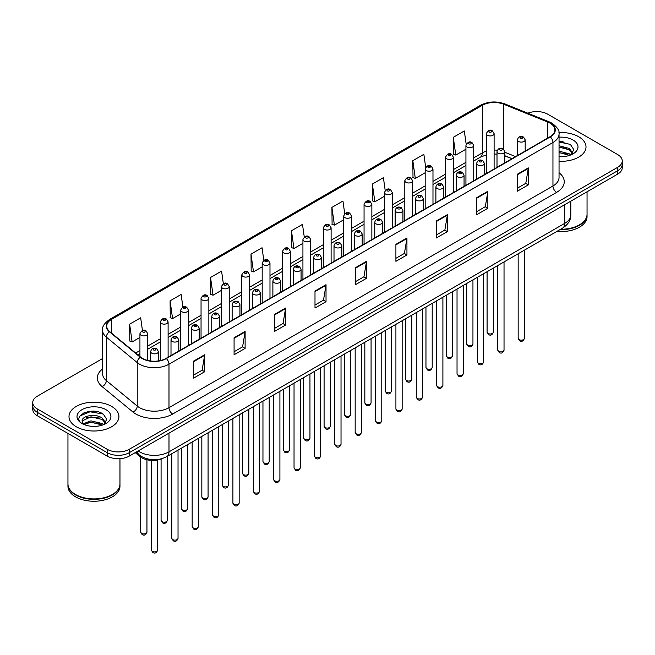 <?xml version="1.0" encoding="UTF-8"?>
<svg xmlns="http://www.w3.org/2000/svg" width="655" height="655" viewBox="0 0 655 655"><rect width="100%" height="100%" fill="white"/><g stroke="black" fill="none" stroke-linecap="round" stroke-linejoin="round"><path stroke-width="0.98" d="M511.899 158.731L504.808 155.865M162.276 458.574A15.605 9.006 180 0 1 140.031 456.576L135.241 452.638M578.692 136.731A24.964 14.41 0 0 0 558.944 132.564A24.964 14.41 0 0 1 578.692 136.731A24.964 14.41 0 0 1 586.004 146.925A24.964 14.41 0 0 0 578.692 136.731M111.612 406.403A24.964 14.41 0 0 0 84.405 403.275A24.964 14.41 0 0 0 68.996 416.588A24.964 14.41 0 0 0 76.308 426.782A24.964 14.41 0 0 0 103.515 429.909A24.964 14.41 0 0 0 118.923 416.588A24.964 14.41 0 0 0 111.612 406.403A24.964 14.41 0 0 0 84.405 403.275A24.964 14.41 0 0 0 68.996 416.588A24.964 14.41 0 0 0 76.308 426.782A24.964 14.41 0 0 0 103.515 429.909A24.964 14.41 0 0 0 118.923 416.588A24.964 14.41 0 0 0 111.612 406.403M550.012 123.14A16.645 9.612 180 0 1 554.883 129.936A16.645 9.612 180 0 1 550.012 136.731L166.043 358.408A16.645 9.612 180 0 1 140.645 357.131L109.745 331.651A16.645 9.612 180 0 1 106.732 326.141A16.645 9.612 180 0 1 111.604 319.345L482.342 105.299A16.645 9.612 180 0 1 503.654 104.227L547.785 122.067A16.645 9.612 180 0 1 550.012 123.14M550.298 122.968A17.063 9.85 0 0 0 548.022 121.871L503.9 104.03A17.063 9.85 0 0 0 482.047 105.136L111.309 319.173A17.063 9.85 0 0 0 109.401 331.79L140.301 357.262A17.063 9.85 0 0 0 166.337 358.58L550.298 136.903A17.063 9.85 0 0 0 550.298 122.968M102.573 358.539L37.319 396.209A15.605 9.006 0 0 0 32.75 402.579L32.75 409.375A15.605 9.006 0 0 0 37.319 415.745L107.199 456.085L107.199 452.687A15.605 9.006 0 0 0 129.264 452.687L617.681 170.709A15.605 9.006 0 0 0 622.25 164.339A15.605 9.006 0 0 1 617.681 170.709L129.264 452.687A15.605 9.006 0 0 1 107.199 452.687L37.319 412.347L107.199 452.687L107.199 449.289A15.605 9.006 0 0 0 129.264 449.289L617.681 167.312A15.605 9.006 0 0 0 622.25 160.942A15.605 9.006 0 0 0 617.681 154.572L547.801 114.224A15.605 9.006 0 0 0 527.848 113.2M32.75 405.977A15.605 9.006 0 0 0 37.319 412.347A15.605 9.006 0 0 1 32.75 405.977M193.626 361.126L193.626 378.115L204.663 371.745L204.663 354.756L193.626 361.126M193.626 375.102L202.125 370.198L204.614 355.321A4.159 2.399 -120 0 0 204.663 354.756M202.051 370.239L204.663 371.745M234.081 337.775L234.081 354.756L245.117 348.386L245.117 331.405L234.081 337.775M234.081 351.743L242.579 346.839L245.068 331.97A4.159 2.399 -120 0 0 245.117 331.405M242.506 346.88L245.117 348.386M274.543 314.416L274.543 331.405L285.572 325.036L285.572 308.046L274.543 314.416M274.543 328.392L283.034 323.48L285.531 308.611A4.159 2.399 -120 0 0 285.572 308.046M282.96 323.529L285.572 325.036M314.998 291.057L314.998 308.046L326.026 301.677L326.026 284.688L314.998 291.057M314.998 305.034L323.496 300.129L325.985 285.252A4.159 2.399 -120 0 0 326.026 284.688M323.423 300.17L326.026 301.677M517.278 174.271L517.278 191.26L528.307 184.89L528.307 167.901L517.278 174.271M517.278 188.247L525.777 183.343L528.266 168.466A4.159 2.399 -120 0 0 528.307 167.901M525.695 183.384L528.307 184.89M476.815 197.63L476.815 214.619L487.852 208.249L487.852 191.26L476.815 197.63M476.815 211.606L485.314 206.693L487.811 191.825A4.159 2.399 -120 0 0 487.852 191.26M485.24 206.743L487.852 208.249M436.361 220.989L436.361 237.978L447.398 231.608L447.398 214.619L436.361 220.989M436.361 234.957L444.86 230.052L447.349 215.184A4.159 2.399 -120 0 0 447.398 214.619M444.786 230.093L447.398 231.608M395.907 244.348L395.907 261.329L406.943 254.959L406.943 237.978L395.907 244.348M395.907 258.316L404.405 253.411L406.894 238.535A4.159 2.399 -120 0 0 406.943 237.978M404.331 253.452L406.943 254.959M355.452 267.698L355.452 284.688L366.489 278.318L366.489 261.329L355.452 267.698M355.452 281.675L363.951 276.77L366.44 261.894A4.159 2.399 -120 0 0 366.489 261.329M363.877 276.811L366.489 278.318M559.042 161.294A24.964 14.41 0 0 0 586.004 146.925A24.964 14.41 0 0 1 559.042 161.294M32.75 402.579A15.605 9.006 0 0 0 37.319 408.949L107.199 449.289M223.347 283.689L221.578 271.096L210.542 277.466L210.722 294.357M182.892 307.089L181.124 294.455L170.087 300.825L170.267 317.708M142.446 330.505L140.669 317.814L129.633 324.184L129.813 341.067M344.726 213.702L342.95 201.028L331.913 207.398L332.093 224.28M385.197 190.458L383.404 177.669L372.368 184.039L372.548 200.921M425.676 167.287L423.859 154.31L412.822 160.68L413.002 177.57M466.18 144.231L464.313 130.959L453.285 137.329L453.457 154.212M263.801 260.322L262.033 247.746L251.004 254.115L251.176 270.998M304.264 236.995L302.487 224.387L291.459 230.756L291.639 247.639M291.459 230.756L293.948 248.507L302.929 243.316M293.948 248.507L291.459 247.574M331.913 207.398L334.402 225.148L343.678 219.793M334.402 225.148L331.913 224.215M372.368 184.039L374.856 201.789L384.428 196.263M374.856 201.789L372.368 200.856M412.822 160.68L415.319 178.43L425.177 172.74M415.319 178.43L412.822 177.505M453.285 137.329L455.774 155.071L465.934 149.209M455.774 155.071L453.285 154.146M251.004 254.115L253.493 271.858L262.18 266.847M253.493 271.858L251.004 270.933M210.542 277.466L213.039 295.217L221.431 290.37M213.039 295.217L210.542 294.283M170.087 300.825L172.576 318.576L180.682 313.901M172.576 318.576L170.087 317.642M129.633 324.184L132.122 341.935L139.933 337.423M132.122 341.935L129.633 341.001M96.039 411.438A20.804 12.011 0 0 0 83.865 412.887M563.12 141.767A20.804 12.011 0 0 0 559.042 141.767M107.199 456.085A15.605 9.006 0 0 0 129.264 456.085L617.681 174.107A15.605 9.006 0 0 0 622.25 167.729L622.25 160.942M560.623 229.25A26.003 15.016 0 0 0 579.429 224.853A26.003 15.016 0 0 0 587.044 214.234L587.044 191.792M560.516 229.307A25.75 14.86 0 0 0 579.249 224.96A25.75 14.86 0 0 0 579.339 224.902M559.91 229.659A26.003 15.016 0 0 0 587.044 214.66A26.003 15.016 0 0 0 587.044 214.447M556.906 231.395A26.003 15.016 0 0 0 587.044 216.568L587.044 214.66M559.042 156.537L562.162 156.692M559.042 151.141L569.359 153.859L570.734 154.957M559.042 152.492L569.604 155.374M559.042 145.746L569.359 148.464L572.732 153.131M559.042 147.097L569.359 149.807L572.47 153.475M559.042 156.643A16.956 9.792 0 0 0 573.035 153.851A16.956 9.792 0 0 0 573.035 139.998A16.956 9.792 0 0 0 559.042 137.198M571.135 154.793L573.788 149.577L570.431 144.509L559.042 141.48M559.042 142.004L570.202 144.362M559.042 147.4L566.444 148.325M559.042 152.795L566.444 153.72M112.259 494.574A25.75 14.86 0 0 1 112.161 494.623A25.75 14.86 0 0 1 75.751 494.623L75.571 494.517A26.003 15.016 0 0 0 112.349 494.517A26.003 15.016 0 0 0 119.963 483.906L119.963 458.672M67.956 484.119A26.003 15.016 0 0 0 67.956 484.332A26.003 15.016 0 0 0 75.571 494.943A26.003 15.016 0 0 0 103.908 498.201A26.003 15.016 0 0 0 119.963 484.332A26.003 15.016 0 0 0 119.963 484.119M67.956 484.332L67.956 486.239A26.003 15.016 0 0 0 75.571 496.858A26.003 15.016 0 0 0 103.908 500.109A26.003 15.016 0 0 0 119.963 486.239L119.963 484.332M91.119 426.241L95.081 426.364M83.341 423.76L90.914 420.87L102.27 423.523L103.646 424.628M84.037 424.481L90.914 422.213L102.524 425.046M83.463 424.284L82.243 421.435A11.757 6.787 0 0 0 84.143 424.579M105.651 422.794L102.27 418.127C95.212 412.863 80.696 416.113 82.243 421.435L82.203 420.919M82.276 421.599L82.604 420.723L90.914 416.826L102.27 419.478L105.381 423.146M104.047 424.465L106.708 419.241L103.343 414.181C91.446 405.625 70.298 416.899 82.514 423.81L83.119 424.178M105.954 409.67A16.956 9.792 0 0 0 81.965 409.67A16.956 9.792 0 0 0 81.965 423.515A16.956 9.792 0 0 0 105.954 423.515A16.956 9.792 0 0 0 105.954 409.67M67.956 433.43L67.956 483.906A26.003 15.016 0 0 0 75.571 494.517L75.751 494.623M80.033 415.884L89.989 411.798L103.113 414.026M86.255 417.865L89.989 417.186L99.364 417.988M86.255 423.261L89.989 422.581L99.364 423.384M140.031 455.512L140.031 456.576M559.042 172.74A26.003 15.016 180 0 1 556.627 192.365L172.666 414.042A5.199 3.005 60 0 1 168.99 407.672L552.951 185.995A20.804 12.011 0 0 0 559.042 177.497L559.042 134.013A20.804 12.011 180 0 1 552.951 142.503A5.199 3.005 -120 0 0 550.298 136.903M172.666 414.042A26.003 15.016 180 0 1 135.888 414.042A26.003 15.016 180 0 1 132.973 412.036L102.074 386.565A26.003 15.016 180 0 1 102.573 368.937M139.564 407.672A20.804 12.011 0 0 0 168.99 407.672L168.99 364.188A20.804 12.011 180 0 1 137.231 362.583L106.331 337.104A20.804 12.011 180 0 1 102.573 330.218L102.573 373.702A20.804 12.011 0 0 0 106.331 380.596L137.231 406.067A20.804 12.011 0 0 0 139.564 407.672M559.042 134.013C559.738 130.763 557.348 127.135 551.87 123.14L549.136 121.814A5.199 2.44 112 0 0 548.022 121.871M549.136 121.814L505.013 103.973C496.392 100.927 488.212 101.369 480.475 105.299A5.199 3.005 60 0 1 482.047 105.136M111.309 319.173A5.199 3.005 -120 0 0 109.745 319.337C104.341 323.226 101.951 326.845 102.573 330.218M109.401 331.79A5.199 3.48 129.5 0 0 106.331 337.104L106.331 380.596A5.199 3.48 -50.5 0 1 102.074 386.565M505.013 103.973A5.199 2.44 112 0 0 503.9 104.03M140.301 357.262A5.199 3.48 129.5 0 0 137.231 362.583L137.231 406.067A5.199 3.48 -50.5 0 1 132.973 412.036M166.337 358.58A5.199 3.005 60 0 1 168.99 364.188L552.951 142.503L552.951 185.995A5.199 3.005 60 0 0 556.627 192.365M129.264 449.289L129.264 456.085M617.681 167.312L617.681 174.107M37.319 408.949L37.319 415.745M111.604 319.345L111.604 333.19M547.785 122.067L547.785 138.017M503.654 104.227L503.654 149.201M515.575 156.611L504.808 152.255M497.342 150.232A16.645 9.612 0 0 0 494.107 150.052M486.305 151.174A16.645 9.612 0 0 0 482.342 152.869L473.729 157.839M482.342 105.299L482.342 152.869A9.358 5.404 60 0 1 480.402 157.151L473.729 160.999M465.934 162.342L453.358 169.604M445.556 174.107L432.98 181.361M425.177 185.864L412.609 193.127M404.806 197.63L392.23 204.892M384.428 209.395L371.86 216.658M364.057 221.161L351.481 228.415M343.678 232.918L331.111 240.18M323.308 244.683L310.732 251.946M302.929 256.449L290.353 263.711M282.551 268.214L269.983 275.468M262.18 279.98L249.604 287.234M241.801 291.737L229.234 298.999M221.431 303.502L208.855 310.765M201.052 315.268L188.484 322.522M180.682 327.033L168.106 334.287M160.303 338.791L147.727 346.053M139.933 350.556L135.659 353.02M512.014 158.666L505.521 156.046A9.358 4.389 -68 0 1 504.808 155.571M355.452 268.239L366.44 261.894M395.907 244.88L406.894 238.535M436.361 221.529L447.349 215.184M476.815 198.17L487.811 191.825M517.278 174.811L528.266 168.466M314.998 291.598L325.985 285.252M274.543 314.957L285.531 308.611M234.081 338.308L245.068 331.97M193.626 361.666L204.614 355.321M138.164 450.951A20.804 12.011 0 0 0 139.564 451.844A20.804 12.011 0 0 0 168.99 451.844L564.716 223.363A20.804 12.011 0 0 0 570.816 214.873C570.963 220.031 568.212 224.452 562.563 228.128L166.828 456.6A10.406 6.01 60 0 0 168.99 451.844L168.99 433.151M564.716 204.679L564.716 223.363A10.406 6.01 60 0 1 562.563 228.128M137.321 451.434A10.406 6.959 129.5 0 0 139.138 454.816L135.978 452.212M524.401 338.348C523.378 341.157 521.781 341.976 519.62 340.813L518.162 338.348A3.119 1.801 0 0 0 519.079 339.626A3.119 1.801 0 0 0 522.477 340.01A3.119 1.801 0 0 0 524.401 338.348L524.401 250.161M518.523 141.447A3.897 2.252 180 0 1 517.385 139.851C518.383 136.649 520.422 135.724 523.501 137.067L525.187 139.851A3.897 2.252 180 0 1 522.78 141.93A3.897 2.252 180 0 1 518.523 141.447M522.207 137.198A1.302 0.753 0 0 0 520.365 137.198A1.302 0.753 0 0 0 520.365 138.262A1.302 0.753 0 0 0 522.207 138.262A1.302 0.753 0 0 0 522.207 137.198M488 333.444A3.119 1.801 0 0 0 491.397 333.837A3.119 1.801 0 0 0 493.33 332.167C492.298 334.975 490.701 335.794 488.54 334.631L487.083 332.167A3.119 1.801 0 0 0 488 333.444M494.107 169.006L494.107 133.677A3.897 2.252 180 0 1 491.7 135.757A3.897 2.252 180 0 1 487.451 135.266A3.897 2.252 180 0 1 486.305 133.677L486.305 173.509M489.285 132.081A1.302 0.753 0 0 0 491.127 132.081A1.302 0.753 0 0 0 491.127 131.016A1.302 0.753 0 0 0 489.285 131.016A1.302 0.753 0 0 0 489.285 132.081M504.031 350.114C502.999 352.922 501.402 353.741 499.241 352.578L497.792 350.114A3.119 1.801 0 0 0 498.701 351.383A3.119 1.801 0 0 0 502.107 351.776A3.119 1.801 0 0 0 504.031 350.114L504.031 261.926M498.152 153.213A3.897 2.252 180 0 1 497.006 151.616C498.005 148.415 500.043 147.49 503.13 148.832L504.808 151.616A3.897 2.252 180 0 1 502.401 153.696A3.897 2.252 180 0 1 498.152 153.213M501.828 148.963A1.302 0.753 0 0 0 499.986 148.963A1.302 0.753 0 0 0 499.986 150.02A1.302 0.753 0 0 0 501.828 150.02A1.302 0.753 0 0 0 501.828 148.963M483.652 361.871C482.629 364.679 481.032 365.506 478.862 364.336L477.413 361.871A3.119 1.801 0 0 0 478.33 363.148A3.119 1.801 0 0 0 481.728 363.541A3.119 1.801 0 0 0 483.652 361.871L483.652 273.684M477.773 164.97A3.897 2.252 180 0 1 476.635 163.382C477.626 160.18 479.673 159.255 482.751 160.598L484.438 163.382A3.897 2.252 180 0 1 482.031 165.461A3.897 2.252 180 0 1 477.773 164.97M481.45 160.729A1.302 0.753 0 0 0 479.616 160.729A1.302 0.753 0 0 0 479.616 161.785A1.302 0.753 0 0 0 481.45 161.785A1.302 0.753 0 0 0 481.45 160.729M463.281 373.637C462.25 376.445 460.653 377.264 458.492 376.101L457.034 373.637A3.119 1.801 0 0 0 457.951 374.914A3.119 1.801 0 0 0 461.349 375.307A3.119 1.801 0 0 0 463.281 373.637L463.281 285.449M457.403 176.735A3.897 2.252 180 0 1 456.257 175.147C457.255 171.946 459.294 171.012 462.381 172.363L464.059 175.147A3.897 2.252 180 0 1 461.652 177.227A3.897 2.252 180 0 1 457.403 176.735M461.079 172.486A1.302 0.753 0 0 0 459.237 172.486A1.302 0.753 0 0 0 459.237 173.55A1.302 0.753 0 0 0 461.079 173.55A1.302 0.753 0 0 0 461.079 172.486M442.903 385.402C441.879 388.21 440.283 389.029 438.113 387.866L436.664 385.402A3.119 1.801 0 0 0 437.581 386.679A3.119 1.801 0 0 0 440.979 387.064A3.119 1.801 0 0 0 442.903 385.402L442.903 297.214M437.024 188.501A3.897 2.252 180 0 1 435.886 186.904C436.877 183.703 438.924 182.778 442.002 184.12L443.681 186.904A3.897 2.252 180 0 1 441.274 188.984A3.897 2.252 180 0 1 437.024 188.501M440.7 184.251A1.302 0.753 0 0 0 438.866 184.251A1.302 0.753 0 0 0 438.866 185.316A1.302 0.753 0 0 0 440.7 185.316A1.302 0.753 0 0 0 440.7 184.251M467.621 345.21A3.119 1.801 0 0 0 471.027 345.594A3.119 1.801 0 0 0 472.951 343.932C471.927 346.741 470.331 347.559 468.161 346.397L466.712 343.932A3.119 1.801 0 0 0 467.621 345.21M473.729 180.772L473.729 145.435A3.897 2.252 180 0 1 471.322 147.514A3.897 2.252 180 0 1 467.072 147.031A3.897 2.252 180 0 1 465.934 145.435L465.934 185.275M468.915 143.846A1.302 0.753 0 0 0 470.749 143.846A1.302 0.753 0 0 0 470.749 142.782A1.302 0.753 0 0 0 468.915 142.782A1.302 0.753 0 0 0 468.915 143.846M447.25 356.967A3.119 1.801 0 0 0 450.648 357.36A3.119 1.801 0 0 0 452.58 355.698C451.549 358.506 449.952 359.325 447.791 358.162L446.333 355.698A3.119 1.801 0 0 0 447.25 356.967M453.358 192.529L453.358 157.2A3.897 2.252 180 0 1 450.951 159.28A3.897 2.252 180 0 1 446.702 158.797A3.897 2.252 180 0 1 445.556 157.2L445.556 197.032M448.536 155.612A1.302 0.753 0 0 0 450.378 155.612A1.302 0.753 0 0 0 450.378 154.547A1.302 0.753 0 0 0 448.536 154.547A1.302 0.753 0 0 0 448.536 155.612M426.872 368.732A3.119 1.801 0 0 0 430.278 369.125A3.119 1.801 0 0 0 432.202 367.463C431.178 370.263 429.582 371.09 427.412 369.928L425.963 367.463A3.119 1.801 0 0 0 426.872 368.732M432.98 204.294L432.98 168.965A3.897 2.252 180 0 1 430.572 171.045A3.897 2.252 180 0 1 426.323 170.554A3.897 2.252 180 0 1 425.177 168.965L425.177 208.798M428.165 167.369A1.302 0.753 0 0 0 429.999 167.369A1.302 0.753 0 0 0 429.999 166.313A1.302 0.753 0 0 0 428.165 166.313A1.302 0.753 0 0 0 428.165 167.369M422.532 397.167C421.501 399.976 419.904 400.794 417.743 399.632L416.285 397.167A3.119 1.801 0 0 0 417.202 398.436A3.119 1.801 0 0 0 420.6 398.829A3.119 1.801 0 0 0 422.532 397.167L422.532 308.98M416.654 200.266A3.897 2.252 180 0 1 415.507 198.67C416.506 195.468 418.545 194.543 421.632 195.886L423.31 198.67A3.897 2.252 180 0 1 420.903 200.749A3.897 2.252 180 0 1 416.654 200.266M420.33 196.017A1.302 0.753 0 0 0 418.488 196.017A1.302 0.753 0 0 0 418.488 197.081A1.302 0.753 0 0 0 420.33 197.081A1.302 0.753 0 0 0 420.33 196.017M402.154 408.925C401.13 411.733 399.534 412.56 397.364 411.397L395.915 408.925A3.119 1.801 0 0 0 396.824 410.202A3.119 1.801 0 0 0 400.23 410.595A3.119 1.801 0 0 0 402.154 408.925L402.154 320.737M396.275 212.023A3.897 2.252 180 0 1 395.129 210.435C396.128 207.234 398.166 206.309 401.253 207.651L402.931 210.435A3.897 2.252 180 0 1 400.524 212.515A3.897 2.252 180 0 1 396.275 212.023M399.951 207.782A1.302 0.753 0 0 0 398.117 207.782A1.302 0.753 0 0 0 398.117 208.839A1.302 0.753 0 0 0 399.951 208.839A1.302 0.753 0 0 0 399.951 207.782M381.783 420.69C380.752 423.498 379.155 424.317 376.993 423.155L375.536 420.69A3.119 1.801 0 0 0 376.453 421.967A3.119 1.801 0 0 0 379.851 422.36A3.119 1.801 0 0 0 381.783 420.69L381.783 332.503M375.896 223.789A3.897 2.252 180 0 1 374.758 222.201C375.757 218.999 377.796 218.066 380.874 219.417L382.561 222.201A3.897 2.252 180 0 1 380.154 224.28A3.897 2.252 180 0 1 375.896 223.789M379.581 219.54A1.302 0.753 0 0 0 377.738 219.54A1.302 0.753 0 0 0 377.738 220.604A1.302 0.753 0 0 0 379.581 220.604A1.302 0.753 0 0 0 379.581 219.54M406.501 380.498A3.119 1.801 0 0 0 409.899 380.891A3.119 1.801 0 0 0 411.823 379.22C410.8 382.029 409.203 382.848 407.042 381.685L405.584 379.22A3.119 1.801 0 0 0 406.501 380.498M412.609 216.06L412.609 180.731A3.897 2.252 180 0 1 410.202 182.81A3.897 2.252 180 0 1 405.944 182.319A3.897 2.252 180 0 1 404.806 180.731L404.806 220.563M407.787 179.134A1.302 0.753 0 0 0 409.629 179.134A1.302 0.753 0 0 0 409.629 178.07A1.302 0.753 0 0 0 407.787 178.07A1.302 0.753 0 0 0 407.787 179.134M386.123 392.263A3.119 1.801 0 0 0 389.529 392.648A3.119 1.801 0 0 0 391.453 390.986C390.421 393.794 388.824 394.613 386.663 393.45L385.214 390.986A3.119 1.801 0 0 0 386.123 392.263M392.23 227.825L392.23 192.488A3.897 2.252 180 0 1 389.823 194.568A3.897 2.252 180 0 1 385.574 194.085A3.897 2.252 180 0 1 384.428 192.488L384.428 232.328M387.408 190.9A1.302 0.753 0 0 0 389.25 190.9A1.302 0.753 0 0 0 389.25 189.835A1.302 0.753 0 0 0 387.408 189.835A1.302 0.753 0 0 0 387.408 190.9M365.752 404.02A3.119 1.801 0 0 0 369.15 404.413A3.119 1.801 0 0 0 371.074 402.751C370.05 405.56 368.454 406.378 366.284 405.216L364.835 402.751A3.119 1.801 0 0 0 365.752 404.02M371.86 239.583L371.86 204.254A3.897 2.252 180 0 1 369.453 206.333A3.897 2.252 180 0 1 365.195 205.85A3.897 2.252 180 0 1 364.057 204.254L364.057 244.094M367.037 202.665A1.302 0.753 0 0 0 368.871 202.665A1.302 0.753 0 0 0 368.871 201.601A1.302 0.753 0 0 0 367.037 201.601A1.302 0.753 0 0 0 367.037 202.665M361.404 432.456C360.373 435.264 358.776 436.083 356.615 434.92L355.166 432.456A3.119 1.801 0 0 0 356.074 433.733A3.119 1.801 0 0 0 359.48 434.118A3.119 1.801 0 0 0 361.404 432.456L361.404 344.268M355.526 235.554A3.897 2.252 180 0 1 354.38 233.958C355.378 230.756 357.417 229.831 360.504 231.174L362.182 233.958A3.897 2.252 180 0 1 359.775 236.037A3.897 2.252 180 0 1 355.526 235.554M359.202 231.305A1.302 0.753 0 0 0 357.36 231.305A1.302 0.753 0 0 0 357.36 232.369A1.302 0.753 0 0 0 359.202 232.369A1.302 0.753 0 0 0 359.202 231.305M341.026 444.221C340.002 447.029 338.406 447.848 336.236 446.685L334.787 444.221A3.119 1.801 0 0 0 335.704 445.49A3.119 1.801 0 0 0 339.102 445.883A3.119 1.801 0 0 0 341.026 444.221L341.026 356.033M335.147 247.32A3.897 2.252 180 0 1 334.009 245.723C335.008 242.522 337.047 241.597 340.125 242.94L341.812 245.723A3.897 2.252 180 0 1 339.405 247.803A3.897 2.252 180 0 1 335.147 247.32M338.831 243.07A1.302 0.753 0 0 0 336.989 243.07A1.302 0.753 0 0 0 336.989 244.135A1.302 0.753 0 0 0 338.831 244.135A1.302 0.753 0 0 0 338.831 243.07M320.655 455.986C319.624 458.787 318.027 459.613 315.866 458.451L314.416 455.986A3.119 1.801 0 0 0 315.325 457.255A3.119 1.801 0 0 0 318.731 457.649A3.119 1.801 0 0 0 320.655 455.986L320.655 367.791M314.777 259.077A3.897 2.252 180 0 1 313.63 257.489C314.629 254.287 316.668 253.362 319.755 254.705L321.433 257.489A3.897 2.252 180 0 1 319.026 259.568A3.897 2.252 180 0 1 314.777 259.077M318.453 254.836A1.302 0.753 0 0 0 316.611 254.836A1.302 0.753 0 0 0 316.611 255.892A1.302 0.753 0 0 0 318.453 255.892A1.302 0.753 0 0 0 318.453 254.836M300.277 467.744C299.253 470.552 297.657 471.371 295.487 470.208L294.038 467.744A3.119 1.801 0 0 0 294.955 469.021A3.119 1.801 0 0 0 298.352 469.414A3.119 1.801 0 0 0 300.277 467.744L300.277 379.556M294.398 270.843A3.897 2.252 180 0 1 293.26 269.254C294.251 266.053 296.297 265.119 299.376 266.47L301.063 269.254A3.897 2.252 180 0 1 298.647 271.334A3.897 2.252 180 0 1 294.398 270.843M298.074 266.593A1.302 0.753 0 0 0 296.24 266.593A1.302 0.753 0 0 0 296.24 267.658A1.302 0.753 0 0 0 298.074 267.658A1.302 0.753 0 0 0 298.074 266.593M279.906 479.509C278.874 482.317 277.278 483.136 275.116 481.974L273.659 479.509A3.119 1.801 0 0 0 274.576 480.786A3.119 1.801 0 0 0 277.974 481.171A3.119 1.801 0 0 0 279.906 479.509L279.906 391.322M274.027 282.608A3.897 2.252 180 0 1 272.881 281.011C273.88 277.81 275.919 276.885 279.005 278.228L280.684 281.011A3.897 2.252 180 0 1 278.277 283.091A3.897 2.252 180 0 1 274.027 282.608M277.704 278.359A1.302 0.753 0 0 0 275.861 278.359A1.302 0.753 0 0 0 275.861 279.423A1.302 0.753 0 0 0 277.704 279.423A1.302 0.753 0 0 0 277.704 278.359M345.373 415.786A3.119 1.801 0 0 0 348.771 416.179A3.119 1.801 0 0 0 350.703 414.517C349.672 417.317 348.075 418.144 345.914 416.981L344.456 414.517A3.119 1.801 0 0 0 345.373 415.786M351.481 251.348L351.481 216.019A3.897 2.252 180 0 1 349.074 218.099A3.897 2.252 180 0 1 344.825 217.607A3.897 2.252 180 0 1 343.678 216.019L343.678 255.851M346.659 214.422A1.302 0.753 0 0 0 348.501 214.422A1.302 0.753 0 0 0 348.501 213.366A1.302 0.753 0 0 0 346.659 213.366A1.302 0.753 0 0 0 346.659 214.422M325.003 427.551A3.119 1.801 0 0 0 328.401 427.944A3.119 1.801 0 0 0 330.325 426.274C329.301 429.082 327.705 429.901 325.535 428.738L324.086 426.274A3.119 1.801 0 0 0 325.003 427.551M331.111 263.113L331.111 227.784A3.897 2.252 180 0 1 328.695 229.864A3.897 2.252 180 0 1 324.446 229.373A3.897 2.252 180 0 1 323.308 227.784L323.308 267.617M326.288 226.188A1.302 0.753 0 0 0 328.122 226.188A1.302 0.753 0 0 0 328.122 225.123A1.302 0.753 0 0 0 326.288 225.123A1.302 0.753 0 0 0 326.288 226.188M304.624 439.317A3.119 1.801 0 0 0 308.022 439.701A3.119 1.801 0 0 0 309.954 438.039C308.923 440.848 307.326 441.667 305.165 440.504L303.707 438.039A3.119 1.801 0 0 0 304.624 439.317M310.732 274.879L310.732 239.542A3.897 2.252 180 0 1 308.325 241.63A3.897 2.252 180 0 1 304.076 241.138A3.897 2.252 180 0 1 302.929 239.542L302.929 279.382M305.91 237.953A1.302 0.753 0 0 0 307.752 237.953A1.302 0.753 0 0 0 307.752 236.889A1.302 0.753 0 0 0 305.91 236.889A1.302 0.753 0 0 0 305.91 237.953M284.245 451.074A3.119 1.801 0 0 0 287.651 451.467A3.119 1.801 0 0 0 289.575 449.805C288.552 452.613 286.956 453.432 284.786 452.269L283.337 449.805A3.119 1.801 0 0 0 284.245 451.074M290.353 286.636L290.353 251.307A3.897 2.252 180 0 1 287.946 253.387A3.897 2.252 180 0 1 283.697 252.904A3.897 2.252 180 0 1 282.551 251.307L282.551 291.148M285.539 249.719A1.302 0.753 0 0 0 287.373 249.719A1.302 0.753 0 0 0 287.373 248.654A1.302 0.753 0 0 0 285.539 248.654A1.302 0.753 0 0 0 285.539 249.719M263.875 462.839A3.119 1.801 0 0 0 267.273 463.232A3.119 1.801 0 0 0 269.205 461.57C268.173 464.37 266.577 465.197 264.415 464.035L262.958 461.57A3.119 1.801 0 0 0 263.875 462.839M269.983 298.402L269.983 263.073A3.897 2.252 180 0 1 267.576 265.152A3.897 2.252 180 0 1 263.318 264.661A3.897 2.252 180 0 1 262.18 263.073L262.18 302.905M265.16 261.476A1.302 0.753 0 0 0 267.003 261.476A1.302 0.753 0 0 0 267.003 260.42A1.302 0.753 0 0 0 265.16 260.42A1.302 0.753 0 0 0 265.16 261.476M259.527 491.275C258.504 494.083 256.907 494.902 254.738 493.739L253.288 491.275A3.119 1.801 0 0 0 254.197 492.544A3.119 1.801 0 0 0 257.603 492.937A3.119 1.801 0 0 0 259.527 491.275L259.527 403.087M253.649 294.373A3.897 2.252 180 0 1 252.511 292.777C253.501 289.575 255.54 288.65 258.627 289.993L260.305 292.777A3.897 2.252 180 0 1 257.898 294.856A3.897 2.252 180 0 1 253.649 294.373M257.325 290.124A1.302 0.753 0 0 0 255.491 290.124A1.302 0.753 0 0 0 255.491 291.188A1.302 0.753 0 0 0 257.325 291.188A1.302 0.753 0 0 0 257.325 290.124M239.157 503.04C238.125 505.84 236.529 506.667 234.367 505.504L232.91 503.04A3.119 1.801 0 0 0 233.827 504.309A3.119 1.801 0 0 0 237.225 504.702A3.119 1.801 0 0 0 239.157 503.04L239.157 414.844M233.278 306.131A3.897 2.252 180 0 1 232.132 304.542C233.131 301.341 235.17 300.416 238.256 301.758L239.935 304.542A3.897 2.252 180 0 1 237.528 306.622A3.897 2.252 180 0 1 233.278 306.131M236.954 301.889A1.302 0.753 0 0 0 235.112 301.889A1.302 0.753 0 0 0 235.112 302.946A1.302 0.753 0 0 0 236.954 302.946A1.302 0.753 0 0 0 236.954 301.889M218.778 514.797C217.755 517.606 216.158 518.424 213.989 517.262L212.539 514.797A3.119 1.801 0 0 0 213.448 516.075A3.119 1.801 0 0 0 216.854 516.467A3.119 1.801 0 0 0 218.778 514.797L218.778 426.61M212.9 317.896A3.897 2.252 180 0 1 211.753 316.308C212.752 313.106 214.791 312.173 217.878 313.524L219.556 316.308A3.897 2.252 180 0 1 217.149 318.387A3.897 2.252 180 0 1 212.9 317.896M216.576 313.647A1.302 0.753 0 0 0 214.742 313.647A1.302 0.753 0 0 0 214.742 314.711A1.302 0.753 0 0 0 216.576 314.711A1.302 0.753 0 0 0 216.576 313.647M198.399 526.563C197.376 529.371 195.779 530.19 193.618 529.027L192.161 526.563A3.119 1.801 0 0 0 193.078 527.84A3.119 1.801 0 0 0 196.475 528.225A3.119 1.801 0 0 0 198.399 526.563L198.399 438.375M192.521 329.661A3.897 2.252 180 0 1 191.383 328.065C192.382 324.864 194.42 323.938 197.499 325.281L199.185 328.065A3.897 2.252 180 0 1 196.778 330.153A3.897 2.252 180 0 1 192.521 329.661M196.205 325.412A1.302 0.753 0 0 0 194.363 325.412A1.302 0.753 0 0 0 194.363 326.477A1.302 0.753 0 0 0 196.205 326.477A1.302 0.753 0 0 0 196.205 325.412M178.029 538.328C176.997 541.136 175.401 541.955 173.239 540.793L171.79 538.328A3.119 1.801 0 0 0 172.699 539.597A3.119 1.801 0 0 0 176.105 539.99A3.119 1.801 0 0 0 178.029 538.328L178.029 450.141M172.15 341.427A3.897 2.252 180 0 1 171.004 339.83C172.003 336.629 174.042 335.704 177.128 337.047L178.807 339.83A3.897 2.252 180 0 1 176.4 341.91A3.897 2.252 180 0 1 172.15 341.427M175.827 337.178A1.302 0.753 0 0 0 173.984 337.178A1.302 0.753 0 0 0 173.984 338.242A1.302 0.753 0 0 0 175.827 338.242A1.302 0.753 0 0 0 175.827 337.178M157.65 550.094C156.627 552.894 155.03 553.721 152.861 552.558L151.411 550.094A3.119 1.801 0 0 0 152.328 551.363A3.119 1.801 0 0 0 155.726 551.756A3.119 1.801 0 0 0 157.65 550.094L157.65 459.974M151.772 353.184A3.897 2.252 180 0 1 150.634 351.596C151.624 348.394 153.671 347.469 156.75 348.812L158.436 351.596A3.897 2.252 180 0 1 156.021 353.675A3.897 2.252 180 0 1 151.772 353.184M155.448 348.943A1.302 0.753 0 0 0 153.614 348.943A1.302 0.753 0 0 0 153.614 349.999A1.302 0.753 0 0 0 155.448 349.999A1.302 0.753 0 0 0 155.448 348.943M243.496 474.605A3.119 1.801 0 0 0 246.902 474.998A3.119 1.801 0 0 0 248.826 473.328C247.795 476.136 246.198 476.963 244.037 475.792L242.587 473.328A3.119 1.801 0 0 0 243.496 474.605M249.604 310.167L249.604 274.838A3.897 2.252 180 0 1 247.197 276.918A3.897 2.252 180 0 1 242.948 276.426A3.897 2.252 180 0 1 241.801 274.838L241.801 314.67M244.79 273.241A1.302 0.753 0 0 0 246.624 273.241A1.302 0.753 0 0 0 246.624 272.177A1.302 0.753 0 0 0 244.79 272.177A1.302 0.753 0 0 0 244.79 273.241M223.126 486.37A3.119 1.801 0 0 0 226.524 486.755A3.119 1.801 0 0 0 228.448 485.093C227.424 487.901 225.828 488.72 223.666 487.557L222.209 485.093A3.119 1.801 0 0 0 223.126 486.37M229.234 321.933L229.234 286.595A3.897 2.252 180 0 1 226.827 288.683A3.897 2.252 180 0 1 222.569 288.192A3.897 2.252 180 0 1 221.431 286.595L221.431 326.436M224.411 285.007A1.302 0.753 0 0 0 226.253 285.007A1.302 0.753 0 0 0 226.253 283.942A1.302 0.753 0 0 0 224.411 283.942A1.302 0.753 0 0 0 224.411 285.007M202.747 498.127A3.119 1.801 0 0 0 206.153 498.52A3.119 1.801 0 0 0 208.077 496.858C207.046 499.667 205.449 500.485 203.287 499.323L201.838 496.858A3.119 1.801 0 0 0 202.747 498.127M208.855 333.69L208.855 298.361A3.897 2.252 180 0 1 206.448 300.44A3.897 2.252 180 0 1 202.198 299.957A3.897 2.252 180 0 1 201.052 298.361L201.052 338.201M204.032 296.772A1.302 0.753 0 0 0 205.875 296.772A1.302 0.753 0 0 0 205.875 295.708A1.302 0.753 0 0 0 204.032 295.708A1.302 0.753 0 0 0 204.032 296.772M182.377 509.893A3.119 1.801 0 0 0 185.774 510.286A3.119 1.801 0 0 0 187.698 508.624C186.675 511.424 185.078 512.251 182.909 511.088L181.46 508.624A3.119 1.801 0 0 0 182.377 509.893M188.484 345.455L188.484 310.126A3.897 2.252 180 0 1 186.069 312.206A3.897 2.252 180 0 1 181.82 311.714A3.897 2.252 180 0 1 180.682 310.126L180.682 349.958M183.662 308.53A1.302 0.753 0 0 0 185.496 308.53A1.302 0.753 0 0 0 185.496 307.473A1.302 0.753 0 0 0 183.662 307.473A1.302 0.753 0 0 0 183.662 308.53M161.998 521.658A3.119 1.801 0 0 0 165.396 522.051A3.119 1.801 0 0 0 167.328 520.381C166.296 523.189 164.7 524.016 162.538 522.846L161.081 520.381A3.119 1.801 0 0 0 161.998 521.658M168.106 357.221L168.106 321.892A3.897 2.252 180 0 1 165.699 323.971A3.897 2.252 180 0 1 161.449 323.48A3.897 2.252 180 0 1 160.303 321.892L160.303 360.569M163.283 320.295A1.302 0.753 0 0 0 165.125 320.295A1.302 0.753 0 0 0 165.125 319.239A1.302 0.753 0 0 0 163.283 319.239A1.302 0.753 0 0 0 163.283 320.295M141.619 533.424A3.119 1.801 0 0 0 145.025 533.809A3.119 1.801 0 0 0 146.949 532.147C145.926 534.955 144.329 535.774 142.16 534.611L140.71 532.147A3.119 1.801 0 0 0 141.619 533.424M147.727 360.455L147.727 333.649A3.897 2.252 180 0 1 145.32 335.737A3.897 2.252 180 0 1 141.071 335.245A3.897 2.252 180 0 1 139.933 333.649L139.933 356.541M142.913 332.06A1.302 0.753 0 0 0 144.747 332.06A1.302 0.753 0 0 0 144.747 330.996A1.302 0.753 0 0 0 142.913 330.996A1.302 0.753 0 0 0 142.913 332.06M480.475 105.299L109.745 319.337M505.521 156.046L504.808 155.767M497.006 154.13L494.107 154.007M486.305 154.899L480.402 157.151M465.934 165.51L453.358 172.764M445.556 177.268L432.98 184.53M425.177 189.033L412.609 196.295M404.806 200.798L392.23 208.061M384.428 212.564L371.86 219.818M364.057 224.321L351.481 231.583M343.678 236.087L331.111 243.349M323.308 247.852L310.732 255.114M302.929 259.617L290.353 266.872M282.551 271.375L269.983 278.637M262.18 283.14L249.604 290.402M241.801 294.906L229.234 302.168M221.431 306.671L208.855 313.925M201.052 318.436L188.484 325.691M180.682 330.194L168.106 337.456M160.303 341.959L147.727 349.221M139.933 353.725L137.918 354.887M166.828 456.6C158.461 460.809 150.093 460.809 141.717 456.6L139.138 454.816M570.816 214.873L570.816 201.159M518.162 338.348L518.162 253.763M517.385 155.571L517.385 139.851M525.187 151.059L525.187 139.851M493.33 332.167L493.33 268.1M494.107 133.677L492.429 130.894C490.161 129.256 488.122 130.181 486.305 133.677M487.083 332.167L487.083 271.702M497.792 350.114L497.792 265.529M497.006 167.328L497.006 151.616M504.808 162.825L504.808 151.616M477.413 361.871L477.413 277.286M476.635 179.093L476.635 163.382M484.438 174.59L484.438 163.382M457.034 373.637L457.034 289.052M456.257 190.859L456.257 175.147M464.059 186.356L464.059 175.147M436.664 385.402L436.664 300.817M435.886 202.624L435.886 186.904M443.681 198.113L443.681 186.904M472.951 343.932L472.951 279.865M473.729 145.435L472.05 142.651C469.791 141.022 467.752 141.947 465.934 145.435M466.712 343.932L466.712 283.468M452.58 355.698L452.58 291.631M453.358 157.2L451.68 154.416C449.412 152.787 447.373 153.712 445.556 157.2M446.333 355.698L446.333 295.233M432.202 367.463L432.202 303.396M432.98 168.965L431.301 166.182C429.041 164.544 426.994 165.478 425.177 168.965M425.963 367.463L425.963 306.998M416.285 397.167L416.285 312.582M415.507 214.381L415.507 198.67M423.31 209.878L423.31 198.67M395.915 408.925L395.915 324.34M395.129 226.147L395.129 210.435M402.931 221.644L402.931 210.435M375.536 420.69L375.536 336.105M374.758 237.912L374.758 222.201M382.561 233.409L382.561 222.201M411.823 379.22L411.823 315.153M412.609 180.731L410.922 177.947C408.663 176.31 406.624 177.235 404.806 180.731M405.584 379.22L405.584 318.756M391.453 390.986L391.453 326.919M392.23 192.488L390.552 189.704C388.284 188.075 386.245 189 384.428 192.488M385.214 390.986L385.214 330.521M371.074 402.751L371.074 338.684M371.86 204.254L370.173 201.47C367.913 199.84 365.875 200.766 364.057 204.254M364.835 402.751L364.835 342.287M355.166 432.456L355.166 347.87M354.38 249.678L354.38 233.958M362.182 245.166L362.182 233.958M334.787 444.221L334.787 359.636M334.009 261.435L334.009 245.723M341.812 256.932L341.812 245.723M314.416 455.986L314.416 371.401M313.63 273.2L313.63 257.489M321.433 268.697L321.433 257.489M294.038 467.744L294.038 383.159M293.26 284.966L293.26 269.254M301.063 280.463L301.063 269.254M273.659 479.509L273.659 394.924M272.881 296.731L272.881 281.011M280.684 292.22L280.684 281.011M350.703 414.517L350.703 350.45M351.481 216.019L349.803 213.235C347.535 211.598 345.496 212.531 343.678 216.019M344.456 414.517L344.456 354.052M330.325 426.274L330.325 362.207M331.111 227.784L329.424 225.001C327.164 223.363 325.126 224.288 323.308 227.784M324.086 426.274L324.086 365.809M309.954 438.039L309.954 373.972M310.732 239.542L309.054 236.758C306.786 235.129 304.747 236.054 302.929 239.542M303.707 438.039L303.707 377.575M289.575 449.805L289.575 385.738M290.353 251.307L288.675 248.523C286.415 246.894 284.368 247.819 282.551 251.307M283.337 449.805L283.337 389.34M269.205 461.57L269.205 397.503M269.983 263.073L268.296 260.289C266.036 258.651 263.998 259.585 262.18 263.073M262.958 461.57L262.958 401.106M253.288 491.275L253.288 406.69M252.511 308.489L252.511 292.777M260.305 303.985L260.305 292.777M232.91 503.04L232.91 418.455M232.132 320.254L232.132 304.542M239.935 315.751L239.935 304.542M212.539 514.797L212.539 430.212M211.753 332.019L211.753 316.308M219.556 327.516L219.556 316.308M192.161 526.563L192.161 441.978M191.383 343.785L191.383 328.065M199.185 339.282L199.185 328.065M171.79 538.328L171.79 453.743M171.004 355.542L171.004 339.83M178.807 351.039L178.807 339.83M151.411 550.094L151.411 460.383M150.634 360.995L150.634 351.596M158.436 360.921L158.436 351.596M248.826 473.328L248.826 409.26M249.604 274.838L247.926 272.054C245.666 270.417 243.619 271.342 241.801 274.838M242.587 473.328L242.587 412.863M228.448 485.093L228.448 421.026M229.234 286.595L227.547 283.811C225.287 282.182 223.249 283.107 221.431 286.595M222.209 485.093L222.209 424.628M208.077 496.858L208.077 432.791M208.855 298.361L207.176 295.577C204.909 293.948 202.87 294.873 201.052 298.361M201.838 496.858L201.838 436.394M187.698 508.624L187.698 444.557M188.484 310.126L186.798 307.342C184.538 305.705 182.499 306.638 180.682 310.126M181.46 508.624L181.46 448.159M167.328 520.381L167.328 456.314M168.106 321.892L166.427 319.108C164.159 317.47 162.121 318.404 160.303 321.892M161.081 520.381L161.081 459.049M146.949 532.147L146.949 459.761M147.727 333.649L146.049 330.873C143.789 329.236 141.75 330.161 139.933 333.649M140.71 532.147L140.71 457.1"/></g></svg>
